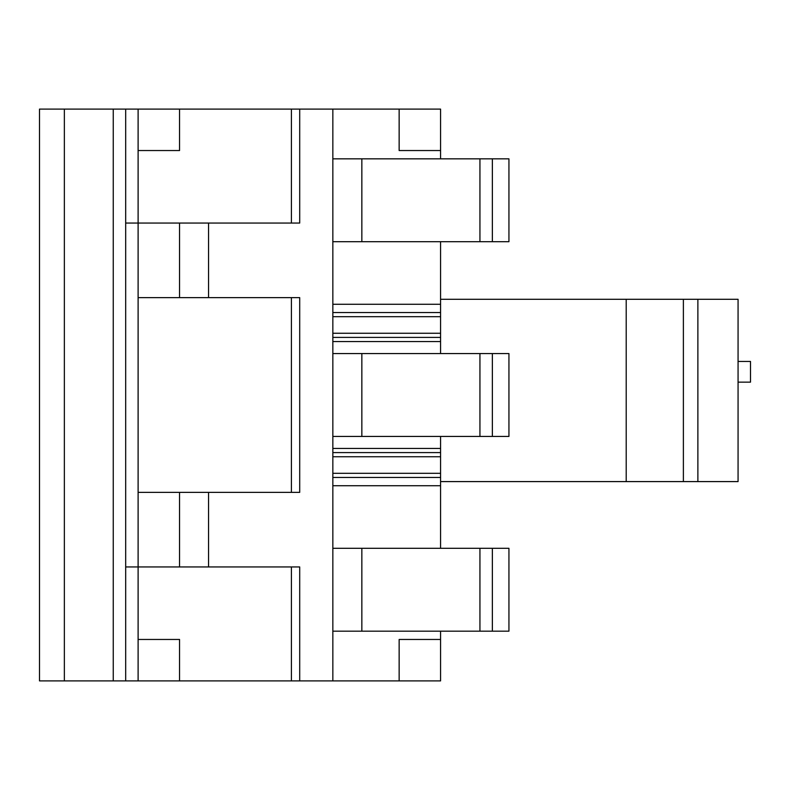 <?xml version="1.0" encoding="UTF-8"?>
<svg xmlns="http://www.w3.org/2000/svg" width="790" height="790" viewBox="0 0 790 790"><rect width="100%" height="100%" fill="white"/><g stroke="black" fill="none" stroke-linecap="round" stroke-linejoin="round"><path stroke-width="1.19" d="M125.679 566.953L138.112 566.953L138.112 680.891L125.679 680.891L125.679 109.109L39.5 109.109L39.5 680.891L64.355 680.891L64.355 109.109M440.573 631.17L440.573 680.891L299.706 680.891L299.706 566.953L138.112 566.953L138.112 223.047L125.679 223.047M125.679 680.891L64.355 680.891M138.112 150.544L179.547 150.544L179.547 109.109L125.679 109.109M138.112 109.109L138.112 223.047L299.706 223.047L299.706 109.109L291.411 109.109L291.411 223.047M179.547 109.109L291.411 109.109M138.112 297.632L179.547 297.632L179.547 223.047M179.547 566.953L179.547 492.368L299.706 492.368L299.706 297.632L179.547 297.632M179.547 492.368L138.112 492.368M299.706 680.891L179.547 680.891L179.547 639.456L138.112 639.456M179.547 680.891L138.112 680.891M399.147 109.109L399.147 150.544L440.573 150.544L440.573 109.109L299.706 109.109M208.55 297.632L208.55 223.047M332.847 680.891L332.847 109.109M208.55 492.368L208.55 566.953M440.573 150.544L440.573 158.83M440.573 241.701L440.573 312.544L332.847 312.544M332.847 316.691L440.573 316.691L440.573 312.544M440.573 316.691L440.573 333.262L332.847 333.262M332.847 337.409L440.573 337.409L440.573 333.262M440.573 337.409L440.573 353.565M440.573 436.435L440.573 452.591L332.847 452.591M332.847 456.738L440.573 456.738L440.573 452.591M440.573 456.738L440.573 473.309L332.847 473.309M332.847 477.456L440.573 477.456L440.573 473.309M440.573 477.456L440.573 548.3M440.573 639.456L399.147 639.456L399.147 680.891M332.847 241.701L361.85 241.701L361.85 158.83L332.847 158.83M492.368 241.701L492.368 158.83L508.938 158.83L508.938 241.701L361.85 241.701M332.847 436.435L361.85 436.435L361.85 353.565L332.847 353.565M332.847 631.17L508.938 631.17L508.938 548.3L332.847 548.3M492.368 158.83L361.85 158.83M361.85 436.435L508.938 436.435L508.938 353.565L361.85 353.565M492.368 631.17L492.368 548.3M492.368 436.435L492.368 353.565M440.573 481.594L738.067 481.594L738.067 299.291L440.573 299.291M626.203 299.291L626.203 481.594M683.38 481.594L683.38 299.291M697.876 481.594L697.876 299.291M738.067 361.435L750.5 361.435L750.5 382.153L738.067 382.153M113.256 680.891L113.256 109.109M291.411 297.632L291.411 492.368M291.411 566.953L291.411 680.891M332.847 485.741L440.573 485.741M440.573 304.259L332.847 304.259M440.573 448.453L332.847 448.453M332.847 341.547L440.573 341.547M361.85 631.17L361.85 548.3M479.935 241.701L479.935 158.83M479.935 436.435L479.935 353.565M479.935 631.17L479.935 548.3"/></g></svg>
